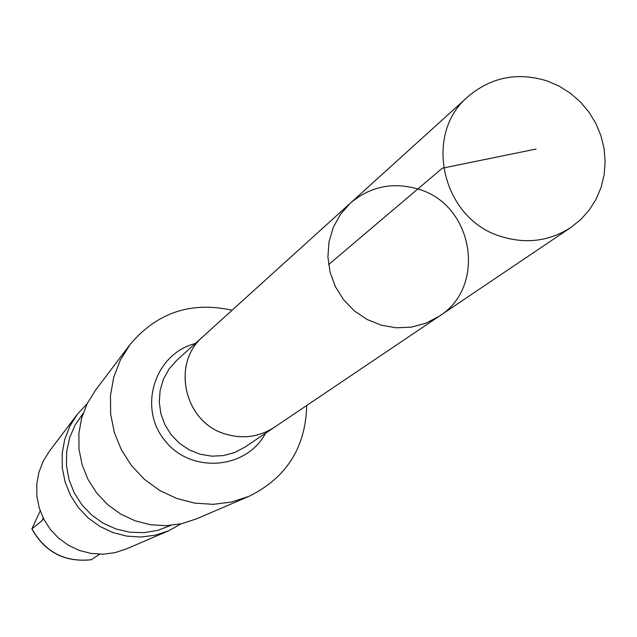 <?xml version="1.0" encoding="UTF-8"?>
<svg xmlns="http://www.w3.org/2000/svg" width="637" height="637" viewBox="0 0 637 637"><rect width="100%" height="100%" fill="white"/><g stroke="black" fill="none" stroke-linecap="round" stroke-linejoin="round"><path stroke-width="0.96" d="M439.028 316.326L274.324 427.316C259.171 437.014 242.84 439.243 225.331 433.996C184.204 422.371 170.883 363.321 203.155 336.432L350.382 203.131L340.492 214.303L333.255 227.425L328.995 241.901L327.92 257.069L330.077 272.222L335.388 286.674L343.598 299.756L354.323 310.864L367.087 319.479L381.284 325.212L396.262 327.8L411.335 327.139L425.811 323.254L439.028 316.326C486.883 286.984 473.665 205.106 418.843 189.285C393.252 181.641 370.431 186.259 350.382 203.131L340.492 214.303L333.255 227.425L328.995 241.901L327.92 257.069L330.077 272.222L335.388 286.674L343.598 299.756L354.323 310.864L367.087 319.479L381.284 325.212L396.262 327.8L411.335 327.139L425.811 323.254L439.028 316.326L570.824 227.528C549.389 241.24 526.146 244.234 501.088 236.502C442.237 219.327 422.49 134.439 468.187 96.466C491.207 77.117 517.459 71.917 546.936 80.867L559.047 86.075L570.25 93.121L580.267 101.832L588.859 111.993L595.794 123.331L600.898 135.57L604.043 148.397L605.15 161.487L604.187 174.514L601.169 187.143L596.176 199.047L589.336 209.931L580.809 219.502L570.824 227.528M275.463 426.543L274.332 427.323C259.179 437.03 242.848 439.259 225.323 434.012C184.189 422.387 170.859 363.313 203.147 336.424L204.174 335.508M306.692 405.498C305.664 447.477 286.467 477.742 249.099 496.287L231.597 502.02L213.252 504.337L194.715 503.134L176.656 498.46L159.728 490.466L144.527 479.438L131.604 465.774L121.436 449.953L114.373 432.555L110.671 414.193L110.456 395.545L113.736 377.263L120.377 360.009L130.147 344.386C157.108 312.552 191.092 301.174 232.091 310.235M247.801 496.844L196.491 518.852L181.609 523.733L166.026 525.708L150.284 524.705L134.956 520.755L120.592 513.987L107.701 504.647L96.752 493.07L88.129 479.661L82.157 464.906L79.028 449.34L78.869 433.51L81.663 417.991L87.325 403.332L95.63 390.051L129.295 345.517M170.732 525.429L157.673 530.374L143.858 532.659L129.813 532.206L116.085 529.021L103.186 523.216L91.624 515.022L81.839 504.743L74.211 492.783L69.019 479.589L66.479 465.687L66.678 451.585L69.6 437.85L75.142 424.983L83.065 413.493M181.107 523.845L168.638 530.796L155.149 535.223L141.024 537.023L126.771 536.115L112.892 532.548L99.89 526.433L88.225 517.985L78.311 507.506L70.516 495.379L65.109 482.026L62.291 467.932L62.147 453.6L64.695 439.546L69.823 426.264L77.356 414.233L87.094 403.794M167.635 531.226L126.333 548.943L114.971 552.669L103.083 554.19L91.083 553.442L79.402 550.448L68.47 545.312L58.66 538.217L50.331 529.419L43.786 519.227L39.247 508L36.882 496.151L36.779 484.104L38.929 472.272L43.252 461.092L49.598 450.956L76.695 415.101M40.211 510.962L31.85 528.901L42.313 520.453L43.069 517.801M99.722 554.214L91.139 559.756M536.036 149.05L442.333 168.192L328.588 264.626M274.332 427.323L244.934 447.134L234.671 452.533L223.444 455.59L211.779 456.172L200.201 454.237L189.253 449.873L179.427 443.288L171.178 434.776L164.895 424.736L160.858 413.62L159.25 401.939L160.15 390.234L163.502 379.047L169.163 368.887L176.863 360.216L203.147 336.424M265.533 433.256C246.097 469.939 190.097 473.872 164.457 440.048C137.767 407.043 155.006 353.615 195.272 343.542M91.306 559.724C64.934 562.447 45.163 552.16 32.001 528.885M42.313 520.453L42.918 519.266M350.382 203.131L468.187 96.466M31.85 528.901C44.956 552.207 64.735 562.495 91.202 559.772"/></g></svg>
